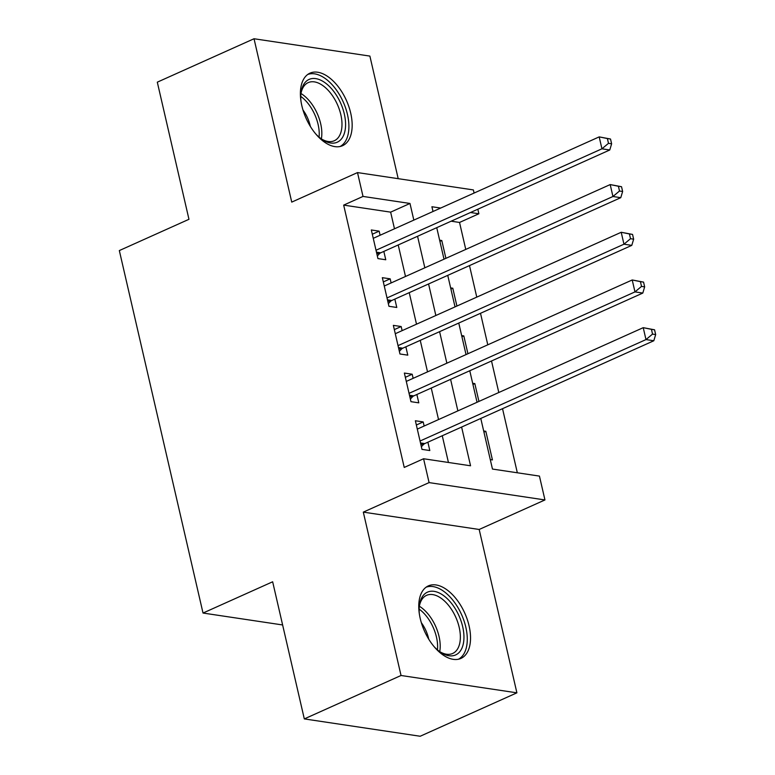 <?xml version="1.0" encoding="UTF-8"?>
<svg xmlns="http://www.w3.org/2000/svg" width="775" height="775" viewBox="0 0 775 775"><rect width="100%" height="100%" fill="white"/><g stroke="black" fill="none" stroke-linecap="round" stroke-linejoin="round"><path stroke-width="1.16" d="M469.069 625.812A39.758 22.068 65.8 0 0 428.362 585.881A39.758 22.068 65.8 0 0 420.224 618.498A39.758 22.068 65.8 0 0 460.931 658.421A39.758 22.068 65.8 0 0 469.069 625.812M350.697 113.082A39.758 22.068 65.8 0 0 309.99 73.15A39.758 22.068 65.8 0 0 301.853 105.768A39.758 22.068 65.8 0 0 342.56 145.7A39.758 22.068 65.8 0 0 350.697 113.082M480.781 418.442L492.464 469.059L539.439 476.092L544.951 499.943L429.079 482.602L423.576 458.752L470.551 465.785L461.609 427.054M479.183 529.47L363.31 512.13L401.033 675.49L304.313 718.909L420.176 736.25L516.896 692.831L479.183 529.47L544.951 499.943M398.195 178.667L369.888 56.091L254.026 38.75L291.739 202.11L357.507 172.583L473.37 189.923L474.097 193.043M477.826 209.221L478.882 213.764L470.483 212.515M465.765 249.424L459.536 222.454L478.882 213.764M517.332 472.789L502.529 408.687M498.8 392.508L491.515 360.985M487.785 344.817L480.51 313.294M476.77 297.125L469.495 265.593M401.033 675.49L516.896 692.831M304.313 718.909L272.655 581.783L203.021 613.044L119.331 250.567L188.964 219.296L157.306 82.169L254.026 38.75M424.148 426.027L423.198 421.929L415.371 420.757L421.978 449.374L429.805 450.546L427.887 442.196M413.143 378.336L412.193 374.228L404.366 373.056L410.973 401.673L418.8 402.845L416.873 394.504M402.128 330.634L401.179 326.537L393.351 325.364L399.958 353.981L407.786 355.153L405.858 346.803M391.113 282.943L390.174 278.835L382.337 277.673L388.943 306.29L396.781 307.462L394.853 299.111M439.9 241.364L441.789 240.521L445.906 258.346M450.914 289.065L452.794 288.213L456.911 306.038M461.919 336.757L463.808 335.914L467.926 353.729M472.934 384.448L474.823 383.606L478.94 401.431M459.536 222.454L451.147 221.195M439.628 240.192L441.789 240.521M450.643 287.893L452.794 288.213M461.658 335.585L463.808 335.914M472.663 383.286L474.823 383.606M483.677 430.978L485.828 431.297L492.435 459.914L490.284 459.594M394.485 228.79L390.639 212.147L343.674 205.113L404.23 467.441L423.576 458.752M448.434 462.472L442.263 435.744M438.534 419.566L431.249 388.043M427.519 371.874L420.244 340.351M416.504 324.183L409.229 292.65M405.499 276.481L398.214 244.958M380.108 235.242L379.159 231.144L371.332 229.972L377.938 258.588L385.766 259.761L383.838 251.42M203.021 613.044L282.623 624.96M363.31 512.13L429.079 482.602M343.674 205.113L363.01 196.424L357.507 172.583M440.675 208.049L431.907 206.741L433.002 211.498M436.742 227.666L444.017 259.189M447.747 275.358L455.032 306.881M458.761 323.059L466.037 354.582M469.776 370.75L477.051 402.273M413.831 220.1L409.985 203.457L363.01 196.424M457.87 410.886L450.595 379.363M446.865 363.194L439.59 331.661M435.85 315.493L428.575 283.97M424.836 267.801L417.56 236.278M390.639 212.147L409.985 203.457M372.31 234.215L379.159 231.144M483.949 432.15L485.828 431.297M383.325 281.916L390.174 278.835M394.33 329.608L401.179 326.537M405.344 377.309L412.193 374.228M416.359 425L423.198 421.929M376.456 252.166L380.738 252.805L609.77 149.982L601.942 148.81L376.011 250.248M608.491 143.327L601.942 148.81L599.191 136.884L610.526 139.025L607.387 138.551L608.491 143.327L611.62 143.792L610.526 139.025M373.259 238.322L599.191 136.884L607.387 138.551M380.738 252.805A5.096 3.991 -81.5 0 0 379.382 253.793L377.338 255.983M609.77 149.982L611.62 143.792M300.971 101.205A34.41 19.094 -114.2 0 1 301.058 92.642A34.41 19.094 -114.2 0 1 321.189 80.397A34.41 19.094 -114.2 0 1 344.313 113.973A34.41 19.094 -114.2 0 1 322.061 139.413A34.41 19.094 -114.2 0 1 315.609 133.794M321.121 138.754A31.862 17.68 65.8 0 0 334.296 140.75A31.862 17.68 65.8 0 0 340.816 114.613A31.862 17.68 65.8 0 0 308.198 82.615A31.862 17.68 65.8 0 0 300.933 93.785M302.967 109.982A25.091 13.921 -114.2 0 1 310.233 125.85A25.091 13.921 -114.2 0 1 310.378 126.47M340.06 146.514A39.506 21.923 65.8 0 0 347.452 114.448A39.506 21.923 65.8 0 0 307.723 74.477M419.343 613.936A34.41 19.094 -114.2 0 1 419.43 605.372A34.41 19.094 -114.2 0 1 424.545 594.076A34.41 19.094 -114.2 0 1 456.136 610.187A34.41 19.094 -114.2 0 1 458.558 653.005A34.41 19.094 -114.2 0 1 440.433 652.143A34.41 19.094 -114.2 0 1 433.981 646.515M439.493 651.484A31.862 17.68 65.8 0 0 452.668 653.47A31.862 17.68 65.8 0 0 455.361 651.688A31.862 17.68 65.8 0 0 454.499 614.565A31.862 17.68 65.8 0 0 426.57 595.345A31.862 17.68 65.8 0 0 423.867 597.128A31.862 17.68 65.8 0 0 419.304 606.515M421.338 622.703A25.091 13.921 -114.2 0 1 428.749 639.201M458.432 659.244A39.506 21.923 65.8 0 0 461.077 657.365A39.506 21.923 65.8 0 0 460.321 611.959A39.506 21.923 65.8 0 0 426.095 587.208M387.461 299.857L391.753 300.497L620.775 197.673L612.947 196.501L387.016 297.939M619.506 191.018L612.947 196.501L610.196 184.576L621.531 186.717L618.402 186.252L619.506 191.018L622.635 191.483L621.531 186.717M384.264 286.014L610.196 184.576L618.402 186.252M391.753 300.497A5.096 3.991 -81.5 0 0 390.387 301.494L388.343 303.674M620.775 197.673L622.635 191.483M398.476 347.558L402.767 348.198L631.79 245.365L623.962 244.203L398.03 345.631M630.511 238.71L623.962 244.203L621.211 232.277L632.545 234.418L629.416 233.943L630.511 238.71L633.65 239.184L632.545 234.418M395.279 333.715L621.211 232.277L629.416 233.943M402.767 348.198A5.096 3.991 -81.5 0 0 401.402 349.186L399.358 351.375M631.79 245.365L633.65 239.184M409.491 395.25L413.772 395.889L642.804 293.066L634.977 291.894L409.045 393.332M641.526 286.411L634.977 291.894L632.216 279.969L643.56 282.11L640.421 281.645L641.526 286.411L644.655 286.876L643.56 282.11M406.294 381.407L632.216 279.969L640.421 281.645M413.772 395.889A5.096 3.991 -81.5 0 0 412.416 396.887L410.372 399.067M642.804 293.066L644.655 286.876M420.496 442.942L424.787 443.591L653.809 340.758L645.982 339.586L420.05 441.023M652.54 334.103L645.982 339.586L643.231 327.67L654.565 329.801L651.436 329.336L652.54 334.103L655.669 334.577L654.565 329.801M417.299 429.098L643.231 327.67L651.436 329.336M424.787 443.591A5.096 3.991 -81.5 0 0 423.421 444.579L421.377 446.758M653.809 340.758L655.669 334.577M376.737 253.406L379.382 253.793M300.981 93.513A31.862 17.68 -114.2 0 1 320.656 123.661A31.862 17.68 -114.2 0 1 321.354 138.899M319.067 137.136A30.816 17.098 65.8 0 0 318.099 124.426A30.816 17.098 65.8 0 0 300.778 96.4M419.353 606.244A31.862 17.68 -114.2 0 1 439.725 651.63M437.439 649.857A30.816 17.098 65.8 0 0 419.149 609.121M387.752 301.097L390.387 301.494M398.757 348.798L401.402 349.186M409.772 396.49L412.416 396.887M420.786 444.182L423.421 444.579"/></g></svg>
